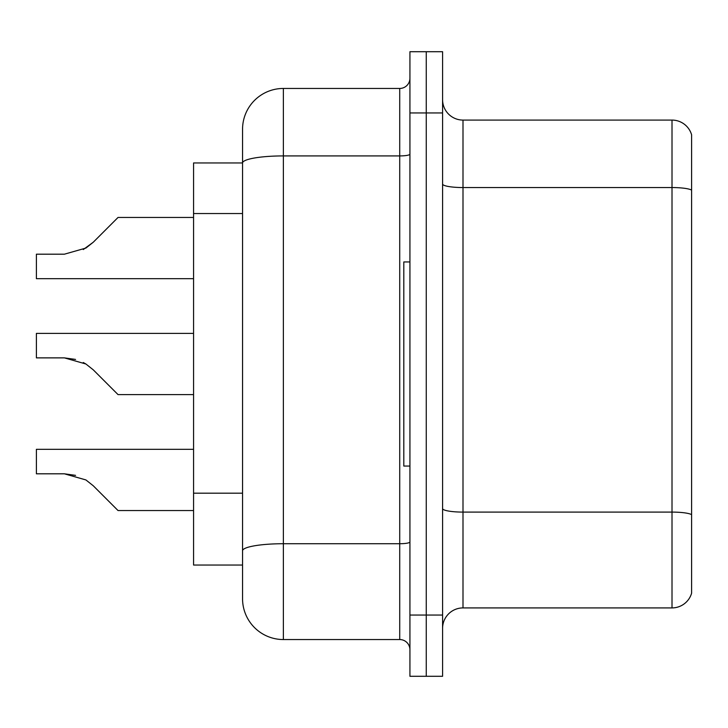 <?xml version="1.0" encoding="UTF-8"?>
<svg xmlns="http://www.w3.org/2000/svg" width="728" height="728" viewBox="0 0 728 728"><rect width="100%" height="100%" fill="white"/><g stroke="black" fill="none" stroke-linecap="round" stroke-linejoin="round"><path stroke-width="1.09" d="M242.551 162.954L193.566 162.954L193.566 565.046L242.551 565.046L242.551 598.725L242.551 504.413M442.588 628.328A20.411 20.411 0 0 1 462.999 607.916L672.008 607.916L672.008 120.084L462.999 120.084A20.411 20.411 0 0 1 442.588 99.672A20.411 20.411 0 0 0 462.999 120.084L462.999 607.916M426.253 615.06L426.253 676.294L442.588 676.294L442.588 615.06L426.253 615.06L426.253 676.294L409.928 676.294L409.928 615.06L426.253 615.06L426.253 112.94L426.253 615.06M409.928 615.06L409.928 51.706L426.253 51.706L426.253 112.94L426.253 51.706L442.588 51.706L442.588 615.06M691.6 134.78A20.411 20.411 0 0 0 672.008 120.084A20.411 20.411 0 0 1 691.6 134.78L691.6 593.22A20.411 20.411 0 0 1 672.008 607.916M691.6 190.39L691.6 514.641A20.411 3.54 180 0 0 672.008 512.093L462.999 512.093A20.411 3.54 0 0 1 442.588 508.544M242.551 202.32L242.551 129.275A40.823 40.823 0 0 1 283.374 88.452L283.374 639.548L399.718 639.548L399.718 88.452A10.201 10.201 0 0 0 409.928 78.242M283.374 88.452L399.718 88.452M409.928 541.96A10.201 1.774 0 0 1 399.718 543.725L283.374 543.725A40.823 7.089 180 0 0 242.551 550.814L242.551 163.008A40.823 7.089 180 0 1 283.374 155.919L399.718 155.919A10.201 1.774 0 0 0 409.928 154.145M242.551 129.275L242.551 151.724M409.928 649.758A10.201 10.201 0 0 0 399.718 639.548M283.374 639.548A40.823 40.823 0 0 1 242.551 598.725M93.257 485.767L118.045 510.555L93.266 485.767L118.045 510.555L93.266 485.767L118.045 510.555L93.266 485.767L118.045 510.555L93.266 485.767L118.045 510.555L93.266 485.767L118.045 510.555L93.266 485.767L118.045 510.555L93.266 485.767L118.045 510.555L93.266 485.767L118.045 510.555L93.266 485.767L118.045 510.555L93.266 485.767L118.045 510.555L93.266 485.767L118.045 510.555L93.266 485.767L118.045 510.555L93.266 485.767L118.045 510.555L93.266 485.767L118.045 510.555L93.266 485.767L118.045 510.555L93.257 485.767L118.045 510.555L93.257 485.767L85.904 479.934L93.257 485.767M193.566 449.322L36.4 449.322L36.4 473.81L64.392 473.81L75.557 475.366L64.392 473.81L36.4 473.81L64.392 473.81L75.557 475.366L64.392 473.81L36.4 473.81L64.392 473.81L75.557 475.366L64.392 473.81L36.4 473.81L64.392 473.81L75.557 475.366L64.392 473.81L36.4 473.81L64.392 473.81L75.557 475.366L64.392 473.81L36.4 473.81L64.392 473.81L75.557 475.366L64.392 473.81L36.4 473.81L64.392 473.81L75.557 475.366L64.392 473.81L36.4 473.81L64.392 473.81L75.557 475.366L64.392 473.81L36.4 473.81L64.392 473.81L85.904 479.934M107.835 384.411L93.266 369.833L118.045 394.612L93.266 369.833L118.045 394.612L93.266 369.833L118.045 394.612L93.266 369.833L118.045 394.612L93.266 369.833L118.045 394.612L93.266 369.833L118.045 394.612L93.266 369.833L118.045 394.612L93.266 369.833L118.045 394.612L93.266 369.833L118.045 394.612L93.266 369.833L118.045 394.612L93.266 369.833L118.045 394.612L93.266 369.833L118.045 394.612L93.266 369.833L118.045 394.612L93.266 369.833L118.045 394.612L93.266 369.833L118.045 394.612L93.257 369.833L118.045 394.612L193.566 394.612M193.566 333.388L36.4 333.388L36.4 357.876L64.392 357.876L36.4 357.876L64.392 357.876L36.4 357.876L64.392 357.876L36.4 357.876L64.392 357.876L36.4 357.876L64.392 357.876L36.4 357.876L64.392 357.876L36.4 357.876L64.392 357.876L36.4 357.876L64.392 357.876L85.904 364L93.257 369.833M83.274 362.508L85.904 364M83.274 249.558L93.257 242.233L107.835 227.655L93.266 242.233L118.045 217.445L93.266 242.233L118.045 217.445L93.266 242.233L118.045 217.445L93.266 242.233L118.045 217.445L93.266 242.233L118.045 217.445L93.266 242.233L118.045 217.445L93.266 242.233L118.045 217.445L93.266 242.233L118.045 217.445L93.266 242.233L118.045 217.445L93.266 242.233L118.045 217.445L93.266 242.233L118.045 217.445L93.266 242.233L118.045 217.445L93.266 242.233L118.045 217.445L93.266 242.233L118.045 217.445L93.266 242.233L118.045 217.445L93.266 242.233L118.045 217.445L93.257 242.233L118.045 217.445L93.257 242.233L85.904 248.066L93.257 242.233L85.904 248.066L64.392 254.19L36.4 254.19L36.4 278.678L193.566 278.678M409.928 261.944L403.803 261.944L403.803 466.056L409.928 466.056M193.566 510.555L118.045 510.555L107.835 500.345M75.557 475.366L64.392 473.81M75.557 359.432L64.392 357.876L36.4 357.876M85.904 248.066L64.392 254.19L85.904 248.066L93.257 242.233L85.904 248.066L93.257 242.233L85.904 248.066L64.392 254.19L85.904 248.066L93.257 242.233L85.904 248.066L93.257 242.233L85.904 248.066L64.392 254.19L85.904 248.066L93.257 242.233L85.904 248.066L93.257 242.233L85.904 248.066L64.392 254.19L85.904 248.066L93.257 242.233L85.904 248.066L93.257 242.233L85.904 248.066L64.392 254.19L85.904 248.066L93.257 242.233L85.904 248.066L93.257 242.233L85.904 248.066L64.392 254.19L85.904 248.066L93.257 242.233L85.904 248.066L93.257 242.233L85.904 248.066L64.392 254.19L85.904 248.066L93.257 242.233L85.904 248.066L93.257 242.233L85.904 248.066L64.392 254.19L85.904 248.066L93.257 242.233M107.835 227.655L118.045 217.445L193.566 217.445M242.551 213.55L193.566 213.55M242.551 493.184L193.566 493.184M691.6 190.108A20.411 3.54 180 0 0 672.008 187.551L462.999 187.551A20.411 3.54 0 0 1 442.588 184.011M442.588 112.94L409.928 112.94"/></g></svg>

